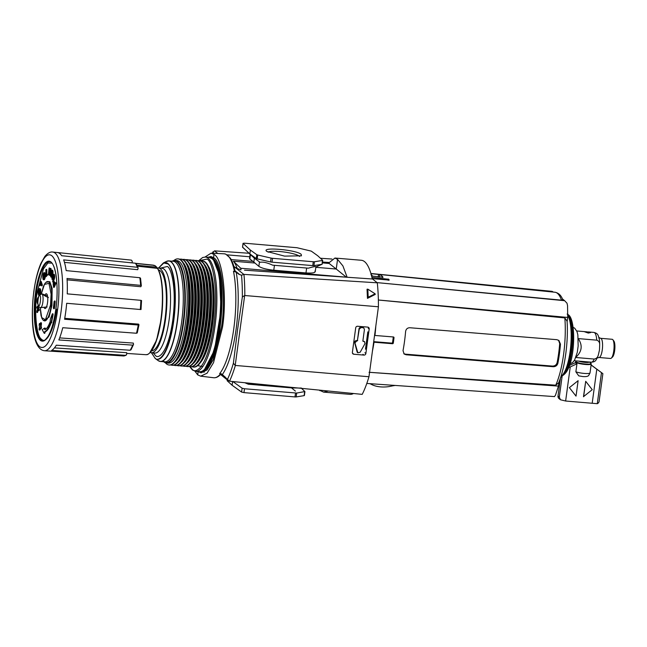 <?xml version="1.0" encoding="UTF-8"?>
<svg xmlns="http://www.w3.org/2000/svg" width="647" height="647" viewBox="0 0 647 647"><rect width="100%" height="100%" fill="white"/><g stroke="black" fill="none" stroke-linecap="round" stroke-linejoin="round"><path stroke-width="0.97" d="M210.081 257.514A57.3 15.657 94.8 0 1 219.762 326.242A57.3 15.657 94.8 0 1 200.449 371.718M295.404 391.103L291.465 387.852M299.521 256.471A16.005 2.782 7.7 0 0 299.124 256.058A16.005 2.782 7.7 0 0 279.747 251.521A16.005 2.782 7.7 0 0 268.165 252.233M266.879 251.457L284.543 256.115L301.429 255.816L301.203 254.352C296.431 249.758 259.981 246.685 266.879 251.457L266.499 251.093M237.19 268.465A57.389 15.674 -85.2 0 0 233.389 261.218L254.958 263.038L253.834 262.075L252.937 261.412L231.367 259.593A57.389 15.674 -85.2 0 0 231.116 259.471M254.958 263.038L258.857 266.354C261.606 268.165 266.58 269.451 273.778 270.211L305.982 272.929C312.816 273.349 315.809 272.735 314.943 271.085M240.919 269.985A1.488 0.404 -85.2 0 0 240.749 268.246L233.389 261.218M315.833 267.308L336.246 269.031L346.291 277.159L240.749 268.246M329.177 263.475L336.246 269.031L337.556 259.374L342.902 265.893L347.132 277.248M250.106 254.32L249.524 258.638L252.937 261.412M249.839 259.115L250.446 254.627L254.36 258.202L253.834 262.075M250.373 250.065L249.847 253.923L242.576 247.283L243.094 243.418L250.373 250.065L256.802 254.692L256.277 258.549L249.847 253.923L254.36 258.202L259.463 261.865L258.857 266.354M315.817 266.985C316.165 266.2 313.69 266.596 308.409 268.173A12.463 2.167 -172.3 0 1 308.401 268.173L306.646 268.036L305.982 272.929M273.778 270.211L274.441 265.319L306.646 268.036M274.441 265.319L272.597 265.149A12.463 2.167 -172.3 0 1 272.597 265.149C267.219 262.682 263.062 261.72 260.134 262.286A12.463 2.167 -172.3 0 1 260.126 262.278L259.463 261.865M372.26 278.978A67.28 18.383 -85.2 0 0 361.366 260.272L334.944 258.04L337.556 259.374M328.264 263.386L334.944 258.04M363.735 327.964A1.698 1.609 128.8 0 0 362.765 327.519L360.848 327.358A1.698 1.609 128.8 0 0 358.996 328.878L357.443 340.346L356.376 340.645A1.585 1.496 128.8 0 0 354.677 342.667L357.087 351.839A1.585 1.496 128.8 0 0 357.71 352.696M364.496 341.673A1.585 1.496 128.8 0 0 363.59 341.26L362.902 341.195M367.828 331.879L365.482 349.202M328.288 391.014L323.629 392.122L350.051 394.355A67.28 18.383 -85.2 0 0 353.488 393.505M323.629 392.122L319.278 390.117M319.796 390.683L319.869 390.173M246.135 382.862A12.463 2.167 7.7 0 0 257.49 384.989L258.25 385.078L258.388 384.075M290.527 387.27L290.454 387.796L258.25 385.078M290.454 387.796L291.199 387.836A12.463 2.167 7.7 0 0 296.819 387.893M257.49 384.989L248.286 384.213L244.849 382.733M232.847 381.544L242.115 388.208L244.493 388.758L296.698 393.061L304.883 391.556L301.049 387.909M300.847 388.095L291.199 387.836M250.446 254.627L242.593 247.114M321.874 264.332L313.932 265.61L314.458 261.752L322.4 260.474L322.109 264.105M312.752 265.61L272.015 262.172L272.541 258.315L313.277 261.752L312.752 265.61L313.932 265.61M270.559 261.954L257.199 258.873L257.724 255.015L271.085 258.088L270.559 261.954L272.015 262.172M256.277 258.549L257.199 258.873M357.443 340.346L359.247 329.08L361.099 327.56L363.016 327.722L363.857 328.053L364.423 329.517L362.87 340.985M362.951 341.204L364.625 341.77L364.957 343.711L360.144 352.275L357.831 352.801L354.928 342.87L357.015 340.702M357.694 340.548L357.265 340.904M296.698 393.061L296.18 396.926L304.122 395.64L304.64 391.783M244.493 388.758L243.976 392.616L295 396.926L295.525 393.061M232.597 381.52L232.095 385.24L241.59 392.074L242.115 388.208M227.283 379.894L227.17 380.743L232.095 385.24M322.635 260.248L317.709 255.743L311.28 251.125L296.997 247.72L244.509 243.191L243.046 243.329L242.528 247.194M296.18 396.926L295 396.926M243.976 392.616L241.59 392.074M257.724 255.015L256.802 254.692M272.541 258.315L271.085 258.088M314.458 261.752L313.277 261.752M222.358 374.508L219.64 373.651A62.161 16.984 -85.2 0 0 233.834 328.312A62.161 16.984 -85.2 0 0 233.478 271.303L236.195 272.161A64.102 17.509 94.8 0 1 236.155 328.862A64.102 17.509 94.8 0 1 222.358 374.508L229.37 381.196L362.207 394.371A79.751 21.788 -85.2 0 0 368.968 376.74L235.209 365.442L244.663 295.509L378.422 306.783L368.968 376.74M244.663 295.509L242.35 296.965L237.546 329.921L233.397 363.193L235.209 365.442M378.422 306.783A79.751 21.788 -85.2 0 0 377.29 282.812L243.814 274.385L241.525 275.234L238.921 274.279L236.195 272.161M240.943 269.726L237.409 268.626L234.295 266.742L243.814 274.385M208.116 257.271L210.938 256.511L213.559 257.7C221.678 261.056 226.086 298.938 221.573 326.589L213.195 359.853L207.105 369.898L201.128 372.85L198.119 371.604M205.026 257.021L211.076 253.171L214.003 254.449C222.592 257.967 227.259 298.041 222.487 327.285L213.526 362.66L207.032 373.23L200.675 376.166L197.715 374.888L195.014 371.281M225.763 254.15L224.161 253.802A62.193 16.992 -85.2 0 1 225.779 254.166L230.3 258.113C232.281 261.162 233.874 265.537 235.087 271.239M234.497 271.4L234.465 271.392A62.193 16.992 -85.2 0 0 228.763 256.56M367.714 327.107L357.645 326.258A1.779 1.682 -51.2 0 0 355.696 327.851L352.389 352.356A1.779 1.682 -51.2 0 0 353.86 354.241L363.929 355.09A1.779 1.682 -51.2 0 0 365.87 353.497L369.186 328.991A1.779 1.682 -51.2 0 0 367.714 327.107M377.29 282.812L372.543 279.003L244.493 270.171M367.456 298.372L367.035 289.233L367.811 289.152L375.106 293.795L375.268 294.409L367.456 298.372L368.183 297.24L367.811 289.152M375.106 293.795L368.183 297.24M225.196 377.039L221.517 374.087M235.071 271.182L238.921 274.279M233.478 271.303L234.465 271.392M234.982 270.778L239.115 274.093M214.003 254.449L213.559 257.7M198.152 371.637L197.715 374.888M217.804 253.495L214.521 250.858L212.952 252.273L213 251.756L212.329 253.236M212.507 253.244A77.802 21.254 -85.2 0 1 212.952 252.273L213.947 253.309M328.862 262.456L322.449 262.043M214.521 250.858L248.941 253.252M320.435 258.242L331.951 259.043M200.974 261.032A53.248 14.549 94.8 0 1 202.276 260.927L202.746 260.967A53.248 14.549 94.8 0 1 205.293 262.067A53.248 14.549 94.8 0 1 209.579 269.192A53.248 14.549 94.8 0 1 201.904 360.12A53.248 14.549 94.8 0 1 193.793 367.084L193.316 367.043A53.248 14.549 94.8 0 1 192.054 366.728M202.276 260.927A53.248 14.549 94.8 0 1 204.824 262.027A53.248 14.549 94.8 0 1 211.82 320.022A53.248 14.549 94.8 0 1 193.316 367.043M197.942 260.773A53.248 14.549 94.8 0 1 199.236 260.676L199.713 260.717A53.248 14.549 94.8 0 1 202.26 261.809A53.248 14.549 94.8 0 1 206.539 268.934A53.248 14.549 94.8 0 1 198.872 359.869A53.248 14.549 94.8 0 1 190.76 366.825L190.283 366.784A53.248 14.549 94.8 0 1 189.021 366.469M199.236 260.676A53.248 14.549 94.8 0 1 201.783 261.768A53.248 14.549 94.8 0 1 208.787 319.772A53.248 14.549 94.8 0 1 190.283 366.784M194.909 260.515A53.248 14.549 94.8 0 1 196.203 260.418L196.68 260.458A53.248 14.549 94.8 0 1 199.227 261.558A53.248 14.549 94.8 0 1 203.506 268.683A53.248 14.549 94.8 0 1 195.839 359.611A53.248 14.549 94.8 0 1 187.727 366.574L187.25 366.534A53.248 14.549 94.8 0 1 185.988 366.218M196.203 260.418A53.248 14.549 94.8 0 1 198.75 261.517A53.248 14.549 94.8 0 1 205.754 319.513A53.248 14.549 94.8 0 1 187.25 366.534M191.868 260.264A53.248 14.549 94.8 0 1 193.17 260.159L193.639 260.199A53.248 14.549 94.8 0 1 196.187 261.299A53.248 14.549 94.8 0 1 200.473 268.424A53.248 14.549 94.8 0 1 202.608 324.058A53.248 14.549 94.8 0 1 192.798 359.352A53.248 14.549 94.8 0 1 184.686 366.315L184.217 366.275A53.248 14.549 94.8 0 1 182.955 365.959M200.473 268.424L201.039 270.017A51.453 14.056 94.8 0 1 203.109 323.775A51.453 14.056 94.8 0 1 193.623 357.88L192.798 359.352M193.17 260.159A53.248 14.549 94.8 0 1 195.718 261.259A53.248 14.549 94.8 0 1 202.139 324.018A53.248 14.549 94.8 0 1 184.217 366.275M195.443 263.806A51.453 14.056 94.8 0 1 200.732 323.573A51.453 14.056 94.8 0 1 187.072 363.064M188.835 260.005A53.248 14.549 94.8 0 1 190.129 259.908L190.606 259.948A53.248 14.549 94.8 0 1 193.154 261.04A53.248 14.549 94.8 0 1 197.44 268.165A53.248 14.549 94.8 0 1 189.765 359.101A53.248 14.549 94.8 0 1 181.653 366.056L181.176 366.016A53.248 14.549 94.8 0 1 179.915 365.701M190.129 259.908A53.248 14.549 94.8 0 1 192.685 261A53.248 14.549 94.8 0 1 199.68 319.003A53.248 14.549 94.8 0 1 181.176 366.016M185.802 259.746A53.248 14.549 94.8 0 1 187.096 259.649L187.573 259.69A53.248 14.549 94.8 0 1 190.121 260.79A53.248 14.549 94.8 0 1 194.399 267.915A53.248 14.549 94.8 0 1 186.732 358.842A53.248 14.549 94.8 0 1 178.621 365.806L178.143 365.765A53.248 14.549 94.8 0 1 176.882 365.45M187.096 259.649A53.248 14.549 94.8 0 1 189.644 260.749A53.248 14.549 94.8 0 1 196.648 318.745A53.248 14.549 94.8 0 1 178.143 365.765M182.761 259.496A53.248 14.549 94.8 0 1 184.063 259.39L184.541 259.431A53.248 14.549 94.8 0 1 187.088 260.531A53.248 14.549 94.8 0 1 191.366 267.656A53.248 14.549 94.8 0 1 183.699 358.584A53.248 14.549 94.8 0 1 175.588 365.547L175.111 365.506A53.248 14.549 94.8 0 1 173.849 365.191M184.063 259.39A53.248 14.549 94.8 0 1 186.611 260.49A53.248 14.549 94.8 0 1 193.615 318.486A53.248 14.549 94.8 0 1 175.111 365.506M179.729 259.237A53.248 14.549 94.8 0 1 181.031 259.14L181.5 259.18A53.248 14.549 94.8 0 1 184.047 260.272A53.248 14.549 94.8 0 1 188.334 267.397A53.248 14.549 94.8 0 1 180.659 358.333A53.248 14.549 94.8 0 1 172.547 365.288L172.078 365.248A53.248 14.549 94.8 0 1 170.808 364.932M181.031 259.14A53.248 14.549 94.8 0 1 183.578 260.231A53.248 14.549 94.8 0 1 190 322.999A53.248 14.549 94.8 0 1 172.078 365.248M183.303 262.787A51.453 14.056 94.8 0 1 188.592 322.554A51.453 14.056 94.8 0 1 174.933 362.037M173.962 260.482A53.248 14.549 94.8 0 1 177.99 258.881L178.467 258.921A53.248 14.549 94.8 0 1 181.014 260.021A53.248 14.549 94.8 0 1 185.301 267.146A53.248 14.549 94.8 0 1 177.626 358.074A53.248 14.549 94.8 0 1 169.514 365.037L169.037 364.997A53.248 14.549 94.8 0 1 166.489 363.897A53.248 14.549 94.8 0 1 165.333 362.741M177.99 258.881A53.248 14.549 94.8 0 1 180.545 259.981A53.248 14.549 94.8 0 1 187.541 317.976A53.248 14.549 94.8 0 1 169.037 364.997M172.183 261.186A51.453 14.056 94.8 0 1 174.997 260.434L176.898 260.587A51.453 14.056 94.8 0 1 179.356 261.647A51.453 14.056 94.8 0 1 186.126 317.693A51.453 14.056 94.8 0 1 168.244 363.129L166.344 362.967A51.453 14.056 94.8 0 1 163.885 361.908A51.453 14.056 94.8 0 1 163.699 361.746M174.997 260.434A51.453 14.056 94.8 0 1 177.456 261.493A51.453 14.056 94.8 0 1 183.667 322.133A51.453 14.056 94.8 0 1 166.344 362.967M156.736 268.254A42.548 11.622 94.8 0 1 158.41 267.971A42.548 11.622 94.8 0 1 160.448 268.845A42.548 11.622 94.8 0 1 166.044 315.186A42.548 11.622 94.8 0 1 151.252 352.752A42.548 11.622 94.8 0 1 150.274 352.518M151.673 350.795A40.567 11.08 -85.2 0 0 165.567 314.507A40.567 11.08 -85.2 0 0 160.189 270.778A40.567 11.08 -85.2 0 0 158.491 269.969M48.412 297.499C45.573 296.431 43.664 295.291 42.694 294.062L41.699 293.867A6.923 1.892 94.8 0 1 42.031 294.005A6.923 1.892 94.8 0 1 42.945 301.551A6.923 1.892 94.8 0 1 40.535 307.665L39.224 307.139C37.291 303.767 37.194 299.973 38.933 295.752L41.699 293.867M42.694 294.062L45.913 295.493L47.409 295.444M198.37 365.79L202.794 366.582M200.093 362.967A51.453 14.056 -85.2 0 0 213.607 315.324A51.453 14.056 -85.2 0 0 208.269 266.079M209.579 269.192L210.146 270.786A51.453 14.056 94.8 0 1 202.729 358.648L201.904 360.12M204.549 264.574A51.453 14.056 94.8 0 1 210.849 315.089A51.453 14.056 94.8 0 1 196.178 363.832M206.539 268.934L207.113 270.527A51.453 14.056 94.8 0 1 199.697 358.389L198.872 359.869M201.516 264.324A51.453 14.056 94.8 0 1 207.816 314.83A51.453 14.056 94.8 0 1 193.138 363.574M203.506 268.683L204.072 270.268A51.453 14.056 94.8 0 1 196.664 358.139L195.839 359.611M198.483 264.065A51.453 14.056 94.8 0 1 204.784 314.579A51.453 14.056 94.8 0 1 190.105 363.315M197.44 268.165L198.006 269.759A51.453 14.056 94.8 0 1 190.59 357.621L189.765 359.101M192.41 263.555A51.453 14.056 94.8 0 1 198.71 314.062A51.453 14.056 94.8 0 1 184.031 362.805M194.399 267.915L194.973 269.5A51.453 14.056 94.8 0 1 187.557 357.37L186.732 358.842M189.377 263.297A51.453 14.056 94.8 0 1 195.677 313.811A51.453 14.056 94.8 0 1 180.998 362.546M191.366 267.656L191.933 269.249A51.453 14.056 94.8 0 1 184.524 357.112L183.699 358.584M186.336 263.038A51.453 14.056 94.8 0 1 192.644 313.552A51.453 14.056 94.8 0 1 177.965 362.296M188.334 267.397L188.9 268.99A51.453 14.056 94.8 0 1 181.483 356.853L180.659 358.333M185.301 267.146L185.867 268.731A51.453 14.056 94.8 0 1 178.451 356.602L177.626 358.074M40.866 307.584L47.134 306.953M51.857 263.127L47.878 263.022L43.43 268.877L36.968 293.342C33.984 311.903 36.556 336.998 41.667 339.287C46.333 344.859 54.518 328.401 56.653 309.153M123.108 355.939A48.08 13.134 -85.2 0 0 123.27 355.955A48.08 13.134 -85.2 0 0 125.68 355.34L51.647 350.423A49.431 13.506 -85.2 0 0 56.289 345.191L130.193 350.253A48.08 13.134 -85.2 0 0 132.692 345.142L58.853 339.942A49.431 13.506 -85.2 0 0 62.759 327.714L136.493 333.254A48.08 13.134 -85.2 0 0 138.248 325.012L64.571 319.246A49.431 13.506 -85.2 0 0 66.681 303.289L140.31 309.492A48.08 13.134 -85.2 0 0 140.86 300.329L67.248 293.867A49.431 13.506 -85.2 0 0 67.013 278.469L140.634 285.343A48.08 13.134 -85.2 0 0 139.825 277.709L66.18 270.616A49.431 13.506 -85.2 0 0 63.657 259.892L137.366 267.276A48.08 13.134 -85.2 0 0 135.417 263.216L61.651 255.719A49.431 13.506 -85.2 0 0 59.783 253.551A49.431 13.506 -85.2 0 0 57.51 252.548L131.39 260.126L132.239 261.194L132.093 262.876M137.002 265.262L156.623 267.171L156.711 268.287M156.623 267.171A44.926 12.277 -85.2 0 0 154.423 265.407L135.975 263.483M135.813 263.353L153.46 265.157A44.926 12.277 -85.2 0 0 153.371 265.149L153.646 265.577M48.986 274.74L49.358 274.15L48.404 274.595L49.018 268.545L49.261 267.923L49.956 268.295L49.261 267.923M49.924 271.263L49.115 271.109L49.908 271.449L50.256 268.618L51.081 269.387L50.976 268.465L50.409 268.416M52.043 273.034A3.947 1.076 94.8 0 1 51.995 272.791L51.428 272.743L51.679 271.23A1.723 0.469 94.8 0 1 51.752 271.214A1.723 0.469 94.8 0 1 51.922 271.368L52.084 271.942A1.755 0.477 94.8 0 1 52.059 272.872L51.606 273.406A3.947 1.076 94.8 0 1 51.428 272.743M51.995 272.791L52.035 271.675M51.606 273.406A4.796 1.31 94.8 0 1 51.849 274.538A1.609 0.437 94.8 0 1 51.768 276.132A1.715 0.469 94.8 0 1 51.315 277.199A3.381 0.922 94.8 0 1 51.186 277.215A3.381 0.922 94.8 0 1 50.854 276.924A3.13 0.857 94.8 0 1 50.571 275.994A1.577 0.429 94.8 0 1 50.579 274.643A1.577 0.429 94.8 0 1 50.603 274.482L51.234 274.142L50.806 274.069M51.356 276.083L51.048 276.059A1.666 0.453 94.8 0 0 51.21 276.196A1.666 0.453 94.8 0 0 51.218 276.196L51.453 274.926A4.392 1.197 94.8 0 0 51.291 274.336A6.098 1.666 94.8 0 1 51.016 273.123A1.666 0.453 94.8 0 1 51.04 271.78A1.666 0.453 94.8 0 1 51.105 271.392A2.038 0.558 94.8 0 1 51.736 270.114A2.038 0.558 94.8 0 1 51.784 270.131A4.853 1.326 94.8 0 1 52.27 270.818A2.337 0.639 94.8 0 1 52.439 272.306L53.005 272.355A2.337 0.639 -85.2 0 0 52.836 270.867A4.853 1.326 -85.2 0 0 52.35 270.179A2.038 0.558 -85.2 0 0 52.31 270.163A2.038 0.558 -85.2 0 0 52.261 270.171M53.224 281.922L52.755 282.019L52.642 281.178L53.58 277.895A2.167 0.59 94.8 0 0 53.75 276.973A1.537 0.421 94.8 0 0 53.612 275.695L53.062 276.14L53.693 275.962M52.488 279.221L52.027 279.358L51.914 278.509L52.908 275.04A2.305 0.631 94.8 0 1 53.466 274.223A2.305 0.631 94.8 0 1 53.685 274.393A3.647 0.995 94.8 0 1 54.113 276.867L54.688 276.916A3.647 0.995 -85.2 0 0 54.251 274.441A2.305 0.631 -85.2 0 0 54.041 274.263L53.466 274.223M45.411 276.706L46.018 276.722L45.314 276.698L45.306 275.848A4.003 1.092 -85.2 0 0 45.25 274.465A3.955 1.076 -85.2 0 0 44.805 272.783A3.235 0.882 -85.2 0 0 44.627 272.702L44.061 272.654A3.235 0.882 94.8 0 1 44.231 272.743A3.955 1.076 94.8 0 1 44.675 274.417L45.25 274.465M45.306 275.848L45.872 275.145L45.88 269.831L46.091 269.403L46.802 270.074L46.552 269.548M44.675 274.417A4.003 1.092 94.8 0 1 44.659 276.965A3.13 0.857 94.8 0 1 44.069 279.14A3.461 0.946 94.8 0 1 43.462 279.747A3.461 0.946 94.8 0 1 43.309 279.682A3.639 0.995 94.8 0 1 42.864 278.008A3.939 1.076 94.8 0 1 42.872 275.476A3.267 0.89 94.8 0 1 42.88 275.404A3.267 0.89 94.8 0 1 43.478 273.252A3.235 0.882 94.8 0 1 44.061 272.654M54.154 287.341L53.564 287.292L54.332 287.131L53.58 287.292L53.183 284.421A1.852 0.51 94.8 0 1 53.248 283.394A1.852 0.51 94.8 0 1 53.564 282.205A1.909 0.526 94.8 0 1 53.952 281.744A1.909 0.526 94.8 0 1 54.081 281.825L54.655 281.874A1.909 0.526 -85.2 0 0 54.526 281.793A1.909 0.526 -85.2 0 0 54.38 281.849M40.187 285.553L39.564 285.036L40.365 281.809L41.271 281.615L40.599 281.38M39.176 295.307A4.205 1.148 94.8 0 1 38.974 295.356A4.205 1.148 94.8 0 1 38.658 295.153A4.076 1.116 94.8 0 1 38.189 293.56A3.106 0.849 94.8 0 1 38.27 291.433A3.106 0.849 94.8 0 1 38.351 290.899A3.162 0.865 94.8 0 1 38.982 288.853A3.68 1.003 94.8 0 1 39.402 288.594A3.68 1.003 94.8 0 1 39.718 288.837A3.688 1.003 94.8 0 1 40.187 290.422L40.753 290.471A3.688 1.003 -85.2 0 0 40.292 288.885A3.68 1.003 -85.2 0 0 39.968 288.643L39.402 288.594M53.377 307.786L53.636 308.676L54.445 308.287A30.676 8.379 -85.2 0 0 55.189 301.631L54.51 300.992L54.073 301.575A28.694 7.837 94.8 0 1 53.377 307.77M37.793 300.58L37.453 300.556A1.617 0.445 94.8 0 1 37.494 300.2A1.617 0.445 94.8 0 1 37.777 299.149A3.72 1.019 94.8 0 1 38.003 298.898M37.744 302.853L37.534 303.427A2.24 0.615 94.8 0 1 37.154 302.464A2.944 0.801 94.8 0 1 37.146 300.596A2.968 0.809 94.8 0 1 37.227 299.844A2.968 0.809 94.8 0 1 37.623 298.186A4.173 1.14 94.8 0 1 38.319 297.418M44.279 333.254L45.007 332.752L44.667 331.693L45.233 331.741A30.741 8.395 -85.2 0 0 51.121 322.788M45.039 332.323L45.233 331.741M44.473 332.275L44.174 333.245L42.217 329.711L44.627 328.061L45.339 328.708L44.683 328.069M45.306 329.485L44.869 329.695A28.751 7.853 94.8 0 0 50.28 321.341L50.312 319.294L52.318 313.924L52.536 314.547L53.103 314.596L52.884 313.973M37.332 312.388L37.526 312.38A2.426 0.663 -85.2 0 0 37.72 311.854L37.154 311.805A2.426 0.663 94.8 0 1 36.96 312.331L36.806 311.28A2.054 0.558 94.8 0 1 36.968 310.762L37.688 308.562L37.389 307.746L36.822 308.101L36.855 306.993L38.23 305.675M40.591 328.789L41.093 328.886L41.424 327.932L41.416 327.091L40.85 327.042A28.703 7.837 94.8 0 1 40.518 326.331L41.473 323.241A25.726 7.028 94.8 0 1 41.319 322.837L41.157 322.829M41.416 327.091A28.703 7.837 94.8 0 1 41.093 326.379L41.465 324.058M39.807 329.962L39.232 329.913A33.652 9.195 94.8 0 1 39.079 329.485L39.491 326.323A30.676 8.379 94.8 0 1 39.16 325.19L39.346 323.743L39.968 323.621M44.125 274.231A1.779 0.485 -85.2 0 0 43.826 275.363A1.779 0.485 -85.2 0 0 43.794 275.671L43.22 275.622A1.779 0.485 94.8 0 1 43.26 275.315A1.779 0.485 94.8 0 1 43.567 274.166A1.755 0.477 94.8 0 1 43.875 273.867A1.755 0.477 94.8 0 1 44.036 274.005A3.13 0.857 94.8 0 1 44.295 275.169A3.049 0.833 94.8 0 1 44.311 276.795A1.755 0.477 94.8 0 1 43.972 278.218A1.779 0.485 94.8 0 1 43.664 278.542A1.779 0.485 94.8 0 1 43.503 278.412A2.766 0.752 94.8 0 1 43.244 277.264A2.879 0.784 94.8 0 1 43.22 275.622M54.138 283.847L54.105 284.664L53.531 284.623L53.992 283.184A2.442 0.663 94.8 0 1 54.138 283.887L53.677 285.861L53.531 284.623M39.532 290.196A1.755 0.477 -85.2 0 0 39.184 291.287A1.771 0.485 -85.2 0 0 39.152 291.506A1.771 0.485 -85.2 0 0 39.127 292.945L38.561 292.897A1.771 0.485 94.8 0 1 38.577 291.457A1.771 0.485 94.8 0 1 38.61 291.239A1.755 0.477 94.8 0 1 39.03 290.058A3.041 0.833 94.8 0 1 39.249 289.977A3.041 0.833 94.8 0 1 39.499 290.155A2.839 0.776 94.8 0 1 39.823 291.077A1.739 0.477 94.8 0 1 39.766 292.711A1.795 0.493 94.8 0 1 39.313 293.956A3.623 0.987 94.8 0 1 39.143 293.989A3.623 0.987 94.8 0 1 38.885 293.827A2.75 0.752 94.8 0 1 38.561 292.897M44.061 307.301A7.424 2.03 -85.2 0 0 45.064 308.546A7.424 2.03 -85.2 0 0 47.546 302.659A7.424 2.03 -85.2 0 0 46.317 293.762A7.424 2.03 -85.2 0 0 44.886 295.299M135.417 263.216L136.218 264.267M137.366 267.276L138.07 267.777L136.072 263.612M64.457 262.358L137.714 269.702L138.086 268.198M139.825 277.709L140.528 278.186L141.329 285.739M140.634 285.343L141.289 285.893L140.634 285.343M67.102 279.844L140.795 286.726L141.289 285.893M140.86 300.329L141.515 300.564L140.86 300.329M140.973 309.541L140.31 309.492L140.973 309.541L141.515 300.564M138.959 324.737L138.248 325.012L138.959 324.737L138.547 324.115L64.732 318.332M136.493 333.254L137.229 332.809L136.493 333.254M132.692 345.142L133.517 344.463L133.314 343.088L59.661 337.896M130.969 349.881L133.517 344.463M130.193 350.253L131.066 349.461M54.437 347.892L126.699 352.696L126.642 354.443L125.68 355.34L126.181 355.219M137.431 266.184L157.358 268.359L157.884 268.982L157.456 268.376A44.926 12.277 -85.2 0 1 160.966 319.036A44.926 12.277 -85.2 0 1 145.907 354.693L126.675 353.424M154.423 265.407L154.876 265.877L154.423 265.407M50.134 275.234L51.081 269.387M49.358 274.15L49.544 272.46M49.69 271.158L49.956 268.295M52.666 273.657L52.917 273.341A1.674 0.461 -85.2 0 0 53.005 272.355M51.639 277.223A3.381 0.922 -85.2 0 0 51.76 277.264A3.381 0.922 -85.2 0 0 51.881 277.248A1.715 0.469 -85.2 0 0 52.334 276.18A1.609 0.437 -85.2 0 0 52.415 274.587A4.796 1.31 -85.2 0 0 52.245 273.673M51.477 275.638L51.469 275.565A2.628 0.72 94.8 0 1 51.469 274.999M53.531 281.688L54.421 278.647A3.017 0.825 -85.2 0 0 54.688 276.916M52.779 279.108L53.628 276.188M46.827 274.255L46.802 270.074M46.018 276.722L47.271 275.436L47.296 274.32M43.875 279.73A3.461 0.946 -85.2 0 0 44.028 279.795A3.461 0.946 -85.2 0 0 44.635 279.189A3.13 0.857 -85.2 0 0 45.225 277.013A4.003 1.092 -85.2 0 0 45.266 276.56M54.332 287.131L55.868 283.564L55.771 282.715L55.197 282.666L55.763 282.715M54.081 281.825A3.186 0.873 94.8 0 1 54.38 283.006L54.946 283.054A3.186 0.873 -85.2 0 0 54.655 281.874M42.241 284.51L41.675 284.462L41.521 285.796L42.087 285.845L42.322 284.955L41.271 281.615M40.421 285.246L40.785 283.847M40.381 294.142A3.275 0.898 -85.2 0 0 40.591 293.099A3.146 0.857 -85.2 0 0 40.753 290.471M53.709 308.684L54.445 308.287M51.509 322.699L53.103 314.596M45.298 329.396L45.339 328.708M38.521 310.625L39.297 310.115L38.408 307.398L38.966 306.896M37.72 311.854L38.262 310.107M36.976 308.118L37.542 308.166M40.041 329.768L40.34 328.539M51.105 268.78L50.539 268.74M50.506 274.692L49.932 274.643L50.515 269.338M49.932 274.643L49.835 275.21L50.401 275.258M49.835 275.21L49.779 272.557L48.994 272.225L48.792 274.102M48.679 274.716L49.253 274.765M49.39 268.246L49.932 268.893M49.115 271.109L49.366 268.845M52.35 270.179L51.784 270.131M52.439 272.306A1.674 0.461 94.8 0 1 52.342 273.293L52.917 273.341M52.011 271.813L51.437 271.764M51.849 274.538L52.415 274.587M51.768 276.132L52.334 276.18M51.315 277.199L51.881 277.248M50.854 274.11L51.404 274.7M51.469 275.565L50.903 275.525A2.628 0.72 94.8 0 1 50.911 274.66M51.048 276.059L50.903 275.525M54.251 274.441L53.685 274.393M54.113 276.867A3.017 0.825 94.8 0 1 53.855 278.598L54.421 278.647M52.965 281.639L53.855 278.598M52.205 279.059L53.062 276.14M46.754 269.564L46.188 269.516M47.352 274.296L46.269 274.74L46.236 270.025M46.786 274.247L47.401 274.328M46.835 274.279L46.835 275.121L47.409 275.169M46.835 275.121L47.271 275.436M45.452 276.673L46.697 275.387M44.805 272.783L44.231 272.743M44.659 276.965L45.225 277.013M44.069 279.14L44.635 279.189M53.758 287.082L55.319 282.941L55.885 282.99M55.302 283.515L55.868 283.564M55.165 283.984L55.731 284.033M55.319 282.941L54.51 284.017L54.38 283.006M41.675 284.462L40.704 281.574M41.748 284.906L42.322 284.955M41.521 285.796L40.454 282.876L39.855 285.198M39.726 285.521L40.292 285.57M40.292 288.885L39.718 288.837M40.187 290.422A3.146 0.857 94.8 0 1 40.025 293.051L40.591 293.099M40.025 293.051A3.275 0.898 94.8 0 1 39.58 294.773M55.076 301.033L54.502 300.992L54.615 301.591A30.676 8.379 94.8 0 1 53.871 308.239M37.728 302.214L37.631 302.206A1.626 0.445 94.8 0 1 37.453 300.556M51.784 322.424L51.218 322.376L52.536 314.547M51.218 322.376L50.652 322.449A30.741 8.395 94.8 0 1 44.667 331.693M44.441 332.704L45.007 332.752M44.732 329.347L44.772 328.66M38.408 307.398L37.833 307.349L38.658 306.516M39.216 309.331L38.642 309.282L37.833 307.349M38.642 309.282L38.723 310.067L39.297 310.115M38.723 310.067L38.513 310.625L37.947 309.242L37.154 311.805M36.96 312.331L37.526 312.38M37.542 308.15L36.992 308.101M40.082 324.657L40.68 322.699L41.319 322.837M41.473 323.241L40.898 323.193A25.726 7.028 94.8 0 1 40.753 322.788M40.898 323.193L40.89 324.01M40.85 327.042L40.85 327.883L41.424 327.932M41.254 328.603L40.688 328.555L40.85 327.883M40.688 328.555L40.462 328.781A30.676 8.379 94.8 0 1 40.09 327.956L39.475 329.719M39.904 324.64A28.703 7.837 94.8 0 1 39.596 323.589M44.117 274.215L43.567 274.166M43.794 275.671A2.879 0.784 -85.2 0 0 43.81 277.312L43.244 277.264M43.81 277.312A2.766 0.752 -85.2 0 0 43.972 278.226M39.451 290.091L39.03 290.058M39.184 291.287L38.61 291.239M39.127 292.945A2.75 0.752 -85.2 0 0 39.418 293.835M39.386 293.875L38.885 293.827M395.309 385.45A19.79 10.805 174.2 0 0 391.427 386.113A19.79 10.805 -5.8 0 1 371.443 384.423A19.79 10.805 174.2 0 0 369.801 383.663M375.818 326.039A54.898 15.002 94.8 0 1 374.945 335.461L393.627 336.982L394.039 337.508A54.574 14.913 94.8 0 1 393.263 343.306L392.713 343.743L374.015 342.223M373.707 341.656L391.961 343.136L392.511 342.7A51.606 14.097 -85.2 0 0 392.923 339.821A51.606 14.097 -85.2 0 0 393.287 336.958M370.909 273.487L552.174 291.368L553.306 292.072M369.566 372.324L558.442 386.113L555.433 395.357L554.398 396.554M561.515 300.159A51.695 14.121 -85.2 0 0 554.964 292.242C558.118 292.832 560.48 294.765 562.057 298.049L562.777 299.521L561.515 300.159L377.039 282.61L564.653 300.709L562.542 299.011M564.653 300.709L567.015 303.233L567.556 305.699L567.718 317.442L378.366 299.998M567.112 321.899L567.718 317.442M558.442 386.113L559.016 381.892M370.949 273.641L379.74 274.587A54.671 14.938 94.8 0 1 382.984 277.191L372.575 276.14A54.849 14.986 -85.2 0 0 371.354 274.765L370.925 274.635M382.967 277.353L382.272 277.426M371.912 277.385L388.75 279.278A54.591 14.913 94.8 0 1 389.187 280.102L372.179 278.59M555.749 385.183A51.695 14.121 -85.2 0 0 564.831 317.912L567.071 321.187C568.487 341.446 564.847 368.418 558.652 382.773L555.749 385.183L369.033 372.284M564.831 317.912L378.786 300.071M393.627 336.982L394.039 337.508L393.36 336.958M553.234 366.72L406.122 354.774L404.165 354.022L403.016 350.682A54.397 14.857 -85.2 0 0 405.596 331.563C406.009 329.097 407.4 327.819 409.777 327.738L556.889 339.683L558.927 340.508L560.464 344.147A51.768 14.145 94.8 0 1 557.876 363.266C557.213 365.531 555.668 366.679 553.234 366.72L552.449 366.089L405.345 354.152L406.122 354.774M403.809 353.683L405.345 354.152M552.449 366.089C554.883 366.056 556.444 364.908 557.116 362.652L557.876 363.266M560.464 344.147L559.704 343.533A48.8 13.328 94.8 0 1 557.116 362.652M559.704 343.533L558.523 340.225M594.213 359.061A14.938 4.084 -85.2 0 1 591.358 362.191C596.073 361.843 596 359.942 597.941 356.173A12.406 3.389 -85.2 0 0 598.378 354.734C597.885 357.193 596.494 358.632 594.213 359.061L575.822 357.508M578.272 338.599L596.769 340.16C598.879 340.945 599.85 342.587 599.68 345.086L599.494 349.946L598.451 354.443M598.766 337.419L600.642 338.349A9.6 2.62 94.8 0 1 602.268 349.857A9.6 2.62 94.8 0 1 599.025 357.476L597.027 358.074M591.253 363.946A7.918 1.375 7.7 0 1 585.414 364.487A7.918 1.375 7.7 0 1 575.571 361.827L575.426 362.894L576.954 363.808L575.87 371.807L578.741 375.858L582.874 376.562C586.125 376.805 588.091 376.392 588.77 375.333L589.999 372.995L591.253 363.946L590.76 363.04A7.667 1.334 7.7 0 1 585.406 364.026A7.667 1.334 7.7 0 1 577.892 362.652A7.667 1.334 7.7 0 1 576.291 361.083L576.655 360.945M586.748 331.814L590.63 332.566L588.309 333.068L584.508 331.741L586.748 331.814M578.879 361.131A5.54 0.962 7.7 0 0 585.034 362.393A5.54 0.962 7.7 0 0 589.118 362.013A5.54 0.962 7.7 0 0 589.126 361.997L589.126 361.997M599.033 357.5L610.533 358.47A9.624 2.628 -85.2 0 0 611.31 358.139A9.624 2.628 -85.2 0 0 613.768 350.836A9.624 2.628 -85.2 0 0 612.863 339.748A9.624 2.628 -85.2 0 0 612.151 339.287L600.651 338.316A9.624 2.628 94.8 0 1 602.276 349.865A9.624 2.628 94.8 0 1 599.033 357.5A9.624 2.628 94.8 0 1 598.847 357.459M611.31 358.139L612.507 357.039A8.379 2.289 -85.2 0 0 614.65 350.682A8.379 2.289 -85.2 0 0 613.857 341.034L612.863 339.748M574.221 360.743L591.358 362.191M575.628 357.492C582.009 351.661 582.866 345.361 578.183 338.591M599.68 345.086A12.406 3.389 -85.2 0 0 599.688 343.525A12.406 3.389 -85.2 0 0 599.348 339.449C598.046 335.381 598.524 333.609 593.873 332.412L588.285 331.943M591.075 365.005L602.875 373.651L591.123 364.924M575.458 362.652L569.538 365.418M585.705 381.318L583.489 396.668L592.248 389.68L585.705 381.318L583.618 396.765M596.801 369.178L592.191 403.259L565.64 401.019L570.242 366.938L576.954 363.808M569.36 387.658L576.032 396.126L578.119 380.679L569.36 387.658L578.119 380.679M570.242 366.938L568.794 367.447M601.475 372.632L597.278 403.696L592.191 403.259M565.64 401.019L560.439 399.757L559.307 397.088L562.194 375.737M597.278 403.696A2.968 2.806 -51.2 0 0 599.138 401.261L602.875 373.651M569.489 387.763L576.032 396.126M559.307 397.088L558.013 396.045L560.456 377.969M558.013 396.045A2.968 2.806 128.8 0 0 559 398.601L560.439 399.757M213.599 257.732L210.493 257.466A57.389 15.674 94.8 0 1 220.158 326.29A57.389 15.674 94.8 0 1 200.845 371.831L200.182 371.734M226.604 254.821L249.774 256.778L226.579 254.805M329.234 263.466L322.335 262.884L329.274 263.483M242.35 296.965A77.802 21.254 -85.2 0 0 241.525 275.234M200.675 376.166L213.704 377.743A62.193 16.992 -85.2 0 0 220.578 373.804M235.346 365.466A79.751 21.788 94.8 0 1 229.515 381.212M243.959 274.401A79.751 21.788 94.8 0 1 244.809 295.509M365.87 353.497L364.892 352.712M368.208 328.207L369.186 328.991M353.86 354.241L352.825 353.408M362.943 354.297L363.929 355.09M227.429 379.474A77.802 21.254 -85.2 0 0 233.397 363.193M204.63 369.283L214.497 350.132L221.064 309.848L219.365 275.112L213.793 260.62M199.519 371.726C201.888 371.831 204.12 370.61 206.215 368.054L210.55 360.913L215.637 346.307C218.063 337.038 219.754 326.84 220.692 315.712C222.948 289.177 219.689 264.251 212.402 258.735L209.167 257.352A57.389 15.674 94.8 0 1 211.909 258.541A57.389 15.674 94.8 0 1 219.462 321.049A57.389 15.674 94.8 0 1 199.519 371.726L195.718 371.402L192.482 370.027L189.757 366.703M209.167 257.352L205.374 257.037A57.389 15.674 94.8 0 1 208.116 258.218A57.389 15.674 94.8 0 1 215.661 320.726A57.389 15.674 94.8 0 1 195.718 371.402M199.009 260.66L207.04 259.107C211.504 260.24 219.155 284.688 213.842 325.578C208.14 366.162 196.025 374.734 192.159 369.17L190.056 366.76M172.434 261.21A51.04 13.943 94.8 0 1 177.011 261.857A51.04 13.943 94.8 0 1 183.166 322.02A51.04 13.943 94.8 0 1 163.95 361.77M163.254 361.18L164.694 361.835A50.458 13.789 -85.2 0 0 182.228 317.273A50.458 13.789 -85.2 0 0 175.596 262.31A50.458 13.789 -85.2 0 0 173.178 261.267L168.916 260.911A50.458 13.789 94.8 0 1 171.326 261.946A50.458 13.789 94.8 0 1 177.965 316.917A50.458 13.789 94.8 0 1 160.424 361.471A50.458 13.789 94.8 0 1 159.299 361.204M151.447 352.769L155.272 358.511A48.598 13.28 94.8 0 0 173.744 320.783A48.598 13.28 94.8 0 0 167.88 263.499A48.598 13.28 94.8 0 0 163.335 262.973L166.408 261.437A50.409 13.773 94.8 0 1 171.131 261.986A50.409 13.773 94.8 0 1 177.205 321.405A50.409 13.773 94.8 0 1 158.046 360.533L160.424 361.471L164.694 361.835M158.661 267.987L163.82 263.005L167.646 263.814C171.471 264.793 178.014 285.707 173.469 320.694C168.592 355.413 158.224 362.749 154.916 357.993L151.511 352.777M158.046 360.533L155.272 358.511A48.598 13.28 94.8 0 1 155.062 358.341M153.307 352.93L155.28 355.316C158.394 359.805 168.171 352.89 172.773 320.136C177.06 287.139 170.889 267.405 167.29 266.491L160.456 268.141M151.252 352.752L154.859 353.06A42.548 11.622 -85.2 0 0 169.643 315.493A42.548 11.622 -85.2 0 0 164.047 269.152A42.548 11.622 -85.2 0 0 162.017 268.27L158.41 267.971M39.871 295.776C41.594 295.258 39.823 308.344 38.569 305.433C36.855 305.958 38.626 292.873 39.871 295.776M167.759 260.984A50.458 13.789 94.8 0 1 168.916 260.911L166.408 261.437M33.919 291.708C35.237 278.04 43.026 249.354 51.817 255.727C60.43 263.337 59.694 297.685 57.429 310.592C56.103 324.26 48.315 352.947 39.532 346.574C30.91 338.963 31.646 304.616 33.919 291.708M55.812 309.298C57.769 298.162 58.408 268.513 50.967 261.954C43.389 256.455 36.669 281.21 35.528 293.002C33.571 304.139 32.932 333.787 40.373 340.354C47.951 345.846 54.671 321.098 55.812 309.298M36.248 293.172A39.58 10.813 94.8 0 1 49.568 261.76C55.262 260.992 59.354 285.99 55.796 309.266C54.105 321.211 51.582 330.156 48.218 336.117C45.403 340.015 43.64 341.527 42.912 340.637A39.58 10.813 94.8 0 1 36.248 293.172M149.732 352.898L156.574 340.185L161.24 318.987C164.128 300.24 162.454 275.298 157.884 268.982M145.785 354.685A44.926 12.277 -85.2 0 0 145.907 354.693C147.217 354.184 146.723 356.036 151.18 351.467C155.701 345.191 159.057 334.37 161.257 319.011C164.103 298.639 162.607 276.277 157.771 268.626M43.575 320.564L49.075 317.07L51.954 305.384L52.132 288.376L49.803 281.647L46.293 282.27M40.187 307.616L41.02 315.493L42.023 318.575L43.309 320.37L44.578 320.92A19.79 5.402 -85.2 0 0 51.234 305.214A19.79 5.402 -85.2 0 0 47.902 281.477L46.56 281.809L44.983 283.37L43.43 286.37L41.351 293.859L44.417 284.429L48.986 283.354L51.113 294.207L50.515 305.044L45.403 319.788L41.683 317.54L40.219 307.616M52.739 252.055A49.52 13.53 94.8 0 1 52.795 252.063A49.52 13.53 94.8 0 1 55.1 253.074A49.52 13.53 94.8 0 1 61.069 311.442A49.52 13.53 94.8 0 1 44.473 350.739A49.52 13.53 94.8 0 1 44.408 350.739M131.357 260.126L131.398 260.134A48.08 13.134 -85.2 0 0 131.357 260.126A48.08 13.134 -85.2 0 0 131.325 260.126L52.682 252.047C50.264 251.643 47.643 253.114 44.821 256.463L40.931 263.337C37.761 270.729 35.391 280.135 33.822 291.546C30.369 319.966 32.528 349.299 44.352 350.731L123.27 355.955L126.181 355.227M41.093 326.379L40.518 326.331M156.534 267.162L156.388 268.254M52.27 270.818L52.836 270.867M52.229 273.624L52.795 273.673M55.189 301.631L54.615 301.591M44.772 328.393L45.347 328.441M45.306 329.145L44.732 329.097M41.093 325.554L40.526 325.506M561.984 375.786A31.064 8.484 -85.2 0 0 572.215 347.148A31.064 8.484 -85.2 0 0 567.993 314.563A31.064 8.484 -85.2 0 0 567.67 314.329M374.031 342.223A54.898 15.002 94.8 0 1 372.437 351.078M379.74 274.587L379.393 277.134M378.171 277.005L378.527 274.409M388.612 280.256L388.75 279.278M388.006 280.191L388.16 279.027M391.961 343.136L392.713 343.743M393.263 343.306L392.511 342.7M560.528 377.759L563.141 374.217A32.059 8.759 -85.2 0 0 570.791 345.458A32.059 8.759 -85.2 0 0 568.066 315.825L567.678 315.049M567.67 314.668A31.282 8.548 94.8 0 1 571.576 346.242A31.282 8.548 94.8 0 1 562.154 375.559M575.87 371.807A7.918 1.375 7.7 0 0 584.201 373.416A7.918 1.375 7.7 0 0 589.999 372.995M596.769 340.16A14.938 4.084 -85.2 0 0 593.873 332.412M210.493 257.466L209.822 257.457M204.298 372.122L200.845 371.831M315.89 266.871L315.226 271.764M315.841 266.985L322.069 264.283M304.405 395.511L304.923 391.645M227.121 380.646L227.234 379.846M322.683 260.337L322.157 264.194M221.225 373.659C218.929 376.522 216.486 377.888 213.906 377.759L213.704 377.743M228.367 380.76L220.53 374.467M211.076 253.171L224.161 253.802M229.014 256.762L225.722 254.117M205.374 257.037L202.665 257.498L198.702 260.668M163.335 262.973L158.596 267.987M41.351 307.737L40.535 307.665M153.404 265.157L135.805 263.345M141.556 300.515L141.014 309.549M138.984 324.834L137.245 332.97M156.825 267.251L154.536 265.432M156.857 267.365L156.728 268.287M50.248 275.452L49.682 275.404M49.099 274.959L48.533 274.91M52.73 273.713L52.156 273.665M51.76 277.264L51.186 277.215M52.31 270.163L51.736 270.114M53.329 282.068L52.755 282.019M52.593 279.407L52.027 279.358M45.929 276.77L45.363 276.722M46.665 269.451L46.091 269.403M44.028 279.795L43.462 279.747M54.526 281.793L53.952 281.744M40.243 285.594L39.669 285.545M41.141 281.421L40.567 281.372M54.243 308.74L53.677 308.692M51.59 322.829L51.024 322.78M44.797 333.334L44.222 333.286M45.225 328.102L44.659 328.061M53.014 313.819L52.447 313.771M39.087 310.673L38.513 310.625M37.421 312.501L36.847 312.452M37.461 308.198L36.895 308.15M41.246 322.748L40.68 322.699M41.093 328.886L40.526 328.838M39.879 330.051L39.305 330.002M40.082 323.516L39.507 323.468M567.144 314.07L568.495 314.846C576.873 320.669 575.329 370.626 561.936 375.794M366.8 383.453L554.544 396.603M554.964 292.242L370.933 273.592M573.145 327.333L574.714 328.207L576.995 331.62L577.852 334.887L578.159 346.024L577.253 352.405L574.585 360.153L572.53 362.619L570.08 363.719M585.43 331.701L576.728 330.965M589.36 362.021L590.76 363.04M575.571 361.827L576.291 361.083"/></g></svg>
